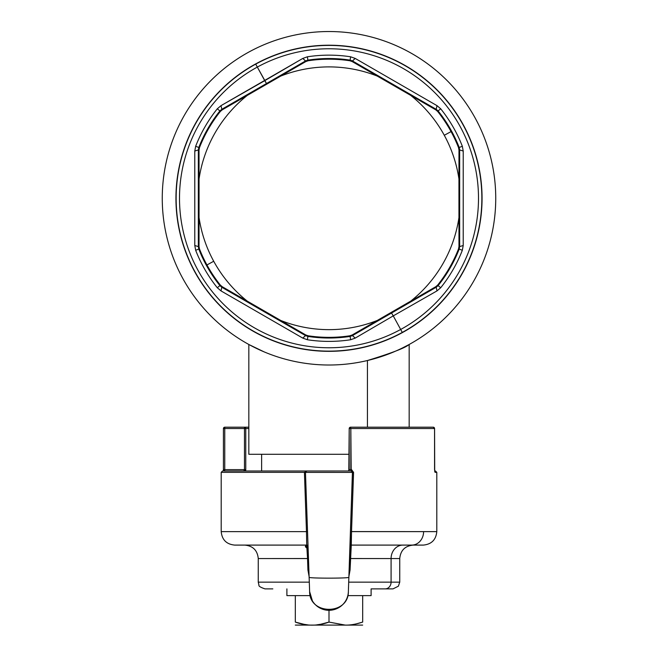 <?xml version="1.0" encoding="UTF-8"?>
<svg xmlns="http://www.w3.org/2000/svg" width="658" height="658" viewBox="0 0 658 658"><rect width="100%" height="100%" fill="white"/><g stroke="black" fill="none" stroke-linecap="round" stroke-linejoin="round"><path stroke-width="0.99" d="M261.629 470.988L261.629 454.283L349.209 454.283L248.831 454.283L248.831 344.479M389.618 353.609L367.435 360.526L367.435 427.198L367.435 360.526C391.724 353.066 405.542 347.769 408.889 344.627M475.331 278.211A166.745 166.745 0 0 0 408.939 51.941A166.745 166.745 0 0 0 182.669 118.333A166.745 166.745 0 0 0 249.061 344.603A166.745 166.745 0 0 0 475.331 278.211A166.745 166.745 0 0 1 249.061 344.603A166.745 166.745 0 0 1 182.669 118.333A166.745 166.745 0 0 1 408.939 51.941A166.745 166.745 0 0 1 475.331 278.211M408.881 344.636L402.202 348.09M264.212 351.915L249.111 344.627M255.617 63.949A153.059 153.059 0 0 0 194.678 271.655A153.059 153.059 0 0 0 402.383 332.594A153.059 153.059 0 0 0 463.322 124.888A153.059 153.059 0 0 0 255.617 63.949L255.715 64.122A152.87 152.87 0 0 1 463.15 124.987A152.87 152.87 0 0 1 402.285 332.422L400.673 329.469A149.498 149.498 0 0 1 197.803 269.945A149.498 149.498 0 0 1 257.327 67.075L266.498 83.533L305.534 60.955L305.764 61.597L280.744 76.081A131.37 131.37 0 0 1 377.256 76.081L435.744 109.812L437.644 111.432A139.085 139.085 0 0 1 458.519 147.606L458.98 150.057L458.947 178.968A131.37 131.37 0 0 0 444.29 135.285L451.051 131.592L444.29 135.285A131.37 131.37 0 0 0 410.691 95.385A131.37 131.37 0 0 1 458.947 178.968L458.947 217.576A131.37 131.37 0 0 1 410.691 301.158L377.256 320.462A131.37 131.37 0 0 1 280.744 320.462L247.309 301.158A131.37 131.37 0 0 1 199.053 217.576L199.053 178.968A131.37 131.37 0 0 1 247.309 95.385L280.744 76.081L247.309 95.385A131.37 131.37 0 0 0 199.053 178.968L199.02 150.057L199.481 147.606A139.085 139.085 0 0 1 220.356 111.441L222.256 109.812L247.309 95.385L222.256 109.812L221.812 109.294L266.498 83.533L221.812 109.294L222.256 109.812L220.356 111.441A139.085 139.085 0 0 0 199.481 147.606L199.02 150.057L199.053 217.576A131.37 131.37 0 0 0 213.71 261.259L206.949 264.952A139.085 139.085 0 0 0 220.356 285.111L222.256 286.732L280.744 320.462A131.37 131.37 0 0 0 377.256 320.462L410.691 301.158A131.37 131.37 0 0 0 458.947 217.576L458.98 150.057L458.519 147.606A139.085 139.085 0 0 0 437.644 111.432L435.744 109.812L377.256 76.081A131.37 131.37 0 0 0 280.744 76.081L305.764 61.597L308.117 60.766A139.085 139.085 0 0 1 349.883 60.766L352.236 61.597L377.256 76.081L352.236 61.597L352.466 60.947L436.188 109.294L435.744 109.812L436.188 109.294L438.088 110.914L437.644 111.432L438.088 110.914A139.751 139.751 0 0 1 459.202 147.482L458.519 147.606L459.202 147.482L459.654 149.934L458.98 150.057L459.654 149.934L459.654 246.61L458.98 246.487L458.947 217.576L458.98 246.487L459.654 246.61L459.202 249.061L458.519 248.938L458.98 246.487L458.519 248.938L459.202 249.061A139.751 139.751 0 0 1 438.088 285.63L437.644 285.111A139.085 139.085 0 0 0 458.519 248.938A139.085 139.085 0 0 1 437.644 285.111L438.088 285.63L436.188 287.25L435.744 286.732L437.644 285.111L435.744 286.732L410.691 301.158L435.744 286.732L436.188 287.25L352.466 335.596L352.236 334.947L377.256 320.462L352.236 334.947L349.883 335.777A139.085 139.085 0 0 1 308.117 335.777L305.764 334.947L280.744 320.462L305.764 334.947L305.534 335.596L221.812 287.25L222.256 286.732L221.812 287.25L219.912 285.63L220.356 285.111L219.912 285.63A139.751 139.751 0 0 1 198.798 249.061L199.481 248.938A139.085 139.085 0 0 0 206.949 264.952A139.085 139.085 0 0 1 199.481 248.938L199.02 246.487L199.053 217.576L199.02 246.487L198.346 246.61L198.346 149.934L199.02 150.057L198.346 149.934L198.798 147.482L199.481 147.606L198.798 147.482A139.751 139.751 0 0 1 219.912 110.914L220.356 111.441L219.912 110.914L221.812 109.294L219.912 110.914L217.288 108.809L220.998 105.65L221.812 109.294L220.998 105.65L302.787 58.43L305.534 60.955L266.498 83.533L264.746 80.663L220.998 105.65L217.288 108.809L219.912 110.914A139.751 139.751 0 0 0 198.798 147.482L198.346 149.934L198.346 246.61L198.798 249.061A139.751 139.751 0 0 0 219.912 285.63L221.812 287.25L305.534 335.596L307.886 336.419A139.751 139.751 0 0 0 350.114 336.419L352.466 335.596L436.188 287.25L438.088 285.63A139.751 139.751 0 0 0 459.202 249.061L459.654 246.61L459.654 149.934L459.202 147.482A139.751 139.751 0 0 0 438.088 110.914L436.188 109.294L352.466 60.947L350.114 60.125A139.751 139.751 0 0 0 307.886 60.125L305.534 60.955L302.787 58.43L307.376 56.794L307.886 60.125L307.376 56.794A143.123 143.123 0 0 1 350.624 56.794L350.114 60.125L350.624 56.794L355.213 58.43L352.466 60.947L355.213 58.43L437.002 105.65L436.188 109.294L437.002 105.65L440.712 108.809L438.088 110.914L440.712 108.809A143.123 143.123 0 0 1 462.335 146.257L459.202 147.482L462.335 146.257L463.216 151.052L459.654 149.934L463.216 151.052L463.216 245.492L459.654 246.61L463.216 245.492L462.335 250.287L459.202 249.061L462.335 250.287A143.123 143.123 0 0 1 440.712 287.735L438.088 285.63L440.712 287.735L437.002 290.894L436.188 287.25L437.002 290.894L393.254 315.881L391.502 313.011L393.254 315.881L355.213 338.113L352.466 335.596L355.213 338.113L350.624 339.75L350.114 336.419L350.624 339.75A143.123 143.123 0 0 1 307.376 339.75L307.886 336.419L307.376 339.75L302.787 338.113L305.534 335.596L302.787 338.113L220.998 290.894L221.812 287.25L220.998 290.894L217.288 287.735L219.912 285.63L217.288 287.735A143.123 143.123 0 0 1 195.665 250.287L198.798 249.061L195.665 250.287L194.784 245.492L198.346 246.61L194.784 245.492L194.784 151.052L198.346 149.934L194.784 151.052L195.665 146.257L198.798 147.482L195.665 146.257A143.123 143.123 0 0 1 217.288 108.809A143.123 143.123 0 0 0 195.665 146.257L194.784 151.052L194.784 245.492L195.665 250.287A143.123 143.123 0 0 0 217.288 287.735L220.998 290.894L302.787 338.113L307.376 339.75A143.123 143.123 0 0 0 350.624 339.75L355.213 338.113L393.254 315.881L400.673 329.469L393.254 315.881L437.002 290.894L440.712 287.735A143.123 143.123 0 0 0 462.335 250.287L463.216 245.492L463.216 151.052L462.335 146.257A143.123 143.123 0 0 0 440.712 108.809L437.002 105.65L355.213 58.43L350.624 56.794A143.123 143.123 0 0 0 307.376 56.794L302.787 58.43L264.746 80.663L257.327 67.075A149.498 149.498 0 0 1 460.197 126.599A149.498 149.498 0 0 1 400.673 329.469A149.498 149.498 0 0 0 460.197 126.599A149.498 149.498 0 0 0 257.327 67.075L255.715 64.122L257.327 67.075A149.498 149.498 0 0 0 197.803 269.945A149.498 149.498 0 0 0 400.673 329.469L402.285 332.422A152.87 152.87 0 0 1 194.85 271.557A152.87 152.87 0 0 1 255.715 64.122A152.87 152.87 0 0 0 194.85 271.557A152.87 152.87 0 0 0 402.285 332.422L402.383 332.594A153.059 153.059 0 0 1 194.678 271.655A153.059 153.059 0 0 1 255.617 63.949A153.059 153.059 0 0 1 463.322 124.888A153.059 153.059 0 0 1 402.383 332.594L402.285 332.422A152.87 152.87 0 0 0 463.15 124.987A152.87 152.87 0 0 0 255.715 64.122L255.617 63.949M247.309 301.158L222.256 286.732L220.356 285.111A139.085 139.085 0 0 1 206.949 264.952L213.71 261.259A131.37 131.37 0 0 0 247.309 301.158M307.886 60.125L308.117 60.766L305.764 61.597L305.534 60.955L307.886 60.125A139.751 139.751 0 0 1 350.114 60.125L349.883 60.766A139.085 139.085 0 0 0 308.117 60.766L307.886 60.125M198.346 246.61L199.02 246.487L199.481 248.938L198.798 249.061L198.346 246.61M308.117 335.777A139.085 139.085 0 0 0 349.883 335.777L350.114 336.419A139.751 139.751 0 0 1 307.886 336.419L308.117 335.777L307.886 336.419L305.534 335.596L305.764 334.947L308.117 335.777M352.466 60.947L352.236 61.597L349.883 60.766L350.114 60.125L352.466 60.947M350.114 336.419L349.883 335.777L352.236 334.947L352.466 335.596L350.114 336.419M295.319 595.622L295.319 622.081C295.319 626.161 295.319 626.161 295.319 622.081L295.319 595.622L310.198 595.622L286.896 595.622L286.896 588.885M316.852 624.837L321.236 624.171M303.379 624.228L307.59 624.853M356.217 623.899L362.55 622.123M312.854 625.1L345.146 625.1C350.155 625.264 356.003 624.269 362.681 622.081L362.681 595.622L362.681 622.081C362.681 626.161 362.681 626.161 362.681 622.081C356.003 624.269 350.155 625.264 345.154 625.084L329 622.081L329 610.295L329 622.081C317.773 626.161 306.546 626.161 295.319 622.081C306.546 626.161 317.773 626.161 329 622.081L320.504 624.31M362.681 622.081C362.681 626.161 362.681 626.161 362.681 622.081C362.681 626.161 362.681 626.161 362.681 622.081L362.64 622.098M329.025 622.09L345.146 625.1L295.31 625.092M362.665 625.1L345.146 625.1M304.465 624.426L295.319 622.081C295.319 626.161 295.319 626.161 295.319 622.081C295.319 626.161 295.319 626.161 295.319 622.081M348.814 470.593L349.209 428.547A1.349 1.349 0 0 1 350.558 427.198L433.244 427.198L350.558 427.198A1.349 1.349 0 0 0 349.209 428.547L349.209 469.639L350.829 469.639L351.101 470.988L352.532 472.386L348.872 577.255L349.127 569.96L350.072 570.009L351.29 545.095L351.528 531.623L350.467 531.574L436.797 531.623L351.528 531.623L350.459 558.568L349.521 558.527L391.082 558.568L391.082 582.149L348.699 582.149L399.743 582.149L398.386 586.196L392.999 588.885L371.104 588.885L371.104 595.622L347.802 595.622L362.681 595.622M349.209 469.639A1.349 1.349 0 0 1 347.86 470.988A1.349 1.349 0 0 0 349.209 469.639L351.561 469.639L353.576 472.37L352.532 472.386L305.468 472.386L306.817 470.988L224.238 470.988L224.756 469.639L244.463 469.639L244.373 470.314L245.673 470.988L244.373 470.314L243.822 470.988L244.463 469.639L245.763 469.639L245.673 470.988L245.763 469.639L224.756 469.639L224.756 428.547L244.463 428.547L244.463 469.639L244.463 427.198L248.831 427.198L224.756 427.198L224.756 428.547L223.44 428.547A1.349 1.316 90 0 1 224.756 427.198L244.463 427.198A1.349 1.308 90 0 1 245.763 428.547A1.349 1.308 -90 0 0 244.463 427.198L244.463 428.547L245.763 428.547L224.756 428.547L224.756 469.639L223.416 469.639L223.416 428.547L224.756 428.547L224.756 427.198L223.416 428.547L223.416 469.639L224.756 469.639L224.238 470.988L306.817 470.988L304.424 472.337L221.203 472.337L304.424 472.337L306.817 470.988L305.468 472.337L304.424 472.337L305.468 472.321M306.636 471.005L351.183 470.988L306.817 470.988A1.349 1.349 0 0 0 305.468 472.386L304.432 472.428L305.468 472.386L309.128 577.255L305.468 472.386M223.366 470.988L223.416 469.639L223.366 470.988L224.682 470.314L223.366 470.988M305.468 472.238L305.945 471.309M306.077 471.21L306.801 470.988M352.425 472.386L348.872 577.255C350.048 578.448 307.952 578.448 309.128 577.255C307.952 578.448 350.048 578.448 348.872 577.255L348.37 591.591C347.868 604.76 335.251 612.705 324.032 609.653C319.031 608.247 315.166 605.344 312.418 600.943L309.63 591.608L309.128 577.255L309.622 591.402C309.244 615.296 348.756 615.296 348.378 591.402M314.689 472.395L339.586 472.395M413.216 545.095C405.032 545.893 400.541 550.384 399.743 558.568L391.082 558.568L399.743 558.568L399.743 582.149L391.082 582.149A6.736 5.914 90 0 1 385.169 588.885A6.736 5.914 -90 0 0 391.082 582.149L391.082 558.568A13.473 11.828 90 0 1 402.902 545.095L411.776 545.095A13.473 11.828 -90 0 0 423.596 531.623A13.473 11.828 90 0 1 411.776 545.095L351.29 545.095L349.949 546.395A1.349 1.349 0 0 1 351.29 545.095L402.902 545.095A13.473 11.828 -90 0 0 391.082 558.568L350.459 558.568L350.072 570.009L348.896 576.49L350.072 570.009L349.127 569.96M352.532 472.386L351.183 470.988L352.532 472.321L353.576 472.37L351.561 469.639L351.183 470.988L351.561 469.639L350.829 469.639L350.829 428.547L434.56 428.547L434.56 469.639L435.086 472.337L436.797 472.337L435.086 472.337L434.56 469.639L434.56 428.547L350.829 428.547L351.183 470.988A1.349 1.349 0 0 1 352.532 472.386L351.183 470.988M350.467 531.574L351.528 531.623L353.576 472.37L351.397 535.439M349.209 428.547L350.829 428.547L349.209 428.547M350.558 427.198L350.829 428.547L350.558 427.198M434.699 471.424L434.584 428.547L433.244 427.198A1.349 1.316 90 0 1 434.56 428.547A1.349 1.316 -90 0 0 433.244 427.198L413.537 427.198M434.691 471.375L435.086 472.337A1.349 1.324 -90 0 0 434.757 471.449M307.928 570.009L307.541 558.568L308.479 558.527L258.257 558.568L307.541 558.568L307.928 570.009L308.873 569.96L307.928 570.009L309.104 576.49L307.928 570.009L308.873 569.96M272.831 588.885L265.001 588.885C260.51 587.372 258.495 586.114 258.948 585.118L258.257 582.149L309.301 582.149L258.257 582.149L258.257 558.568C257.459 550.384 252.968 545.893 244.784 545.095L306.71 545.095C302.145 548.024 311.267 548.024 306.71 545.095L306.472 531.623L307.533 531.574L306.472 531.623L304.424 472.337L306.472 531.623L221.203 531.623L306.472 531.623L306.71 545.095L234.684 545.095C226.492 544.298 222.001 539.807 221.203 531.623L221.203 472.337L222.552 470.988M248.831 428.547L245.763 428.547L245.763 469.639L245.763 428.547L248.831 428.547M385.169 588.885L392.999 588.885M306.71 545.095L246.224 545.095L306.71 545.095A1.349 1.349 0 0 1 308.051 546.395C305.287 551.059 304.967 541.937 308.051 546.395L306.71 545.095L307.541 558.568L306.71 545.095L255.098 545.095M309.622 591.402L309.128 577.255M402.902 545.095L423.316 545.095C431.5 544.298 435.999 539.807 436.797 531.623L436.797 472.337L435.086 472.337M306.472 531.639L307.533 531.574L306.472 531.623M307.541 558.568L306.965 546.995M351.224 545.293L351.068 546.675M350.772 551.116L350.459 558.568L349.521 558.527L350.459 558.568L350.525 556.734M351.29 545.095L423.316 545.095M351.282 539.173L351.216 543.146M306.998 547.464L307.121 549.224M307.327 553.074L307.541 558.519M350.739 551.643L351.199 545.424M351.38 535.826L351.504 532.289M409.169 344.479L409.169 427.198M436.797 472.337L435.448 470.988"/></g></svg>
